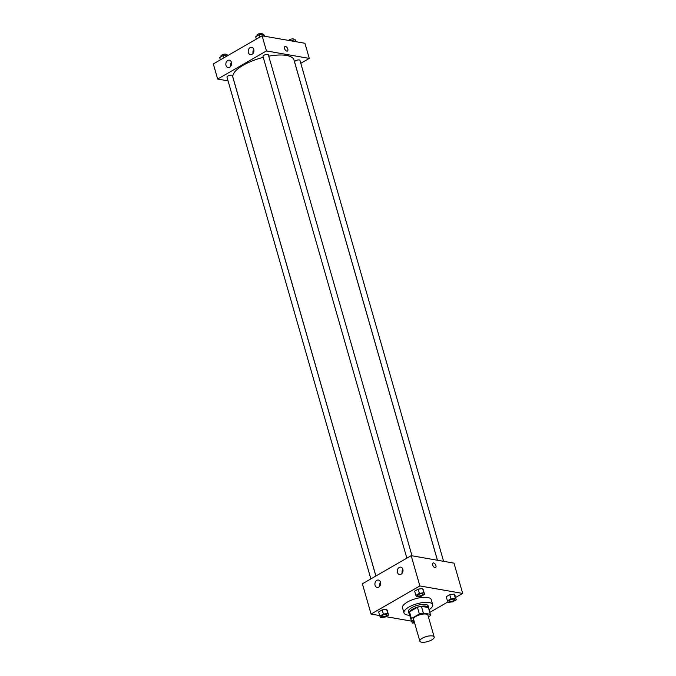 <?xml version="1.0" encoding="UTF-8"?>
<svg xmlns="http://www.w3.org/2000/svg" width="676" height="676" viewBox="0 0 676 676"><rect width="100%" height="100%" fill="white"/><g stroke="black" fill="none" stroke-linecap="round" stroke-linejoin="round"><path stroke-width="1.01" d="M421.587 642.2A7.47 2.594 -16 0 1 419.83 641.135A7.47 2.594 -16 0 1 426.294 636.581A7.47 2.594 -16 0 1 434.186 637.02A7.47 2.594 -16 0 1 429.877 640.823A7.47 2.594 -16 0 1 421.587 642.2M419.83 641.135L413.56 619.258A7.47 2.594 -16 0 1 420.024 614.712A7.47 2.594 -16 0 1 427.916 615.143L434.186 637.02M428.39 616.808L430.063 615.844A10.03 3.481 -16 0 0 430.375 614.442A10.03 3.481 -16 0 0 430.325 614.298L423.345 613.081A10.03 3.481 -16 0 0 419.365 613.977L411.405 618.557A10.03 3.481 -16 0 0 411.101 619.968A10.03 3.481 -16 0 0 411.152 620.112L413.94 620.602M419.365 613.977L417.43 607.251L409.479 611.831L411.405 618.557M409.217 613.377A10.03 3.481 -16 0 1 409.166 613.242A10.03 3.481 -16 0 1 409.479 611.831M417.43 607.251A10.03 3.481 -16 0 1 421.418 606.347L423.345 613.081M428.474 607.859A10.03 3.481 -16 0 0 428.449 607.707A10.03 3.481 -16 0 0 428.398 607.572L421.418 606.347M428.652 608.442A10.267 3.566 164 0 0 428.677 607.648A10.267 3.566 164 0 0 422.441 606.127A10.267 3.566 164 0 0 412.267 609.33A10.267 3.566 164 0 0 408.938 613.301A10.267 3.566 164 0 0 409.377 613.977M408.938 613.301L408.456 611.619A10.267 3.566 -16 0 1 411.785 607.648A10.267 3.566 -16 0 1 421.959 604.445A10.267 3.566 -16 0 1 428.195 605.958L428.677 607.648M428.398 607.572L430.325 614.298M409.749 615.253A14.931 5.188 -16 0 1 407.484 615.042A14.931 5.188 -16 0 1 403.969 612.904A14.931 5.188 -16 0 1 416.889 603.803A14.931 5.188 -16 0 1 432.674 604.674A14.931 5.188 -16 0 1 429.023 609.727M403.969 612.904L402.524 607.859A14.931 5.188 -16 0 1 415.444 598.759A14.931 5.188 -16 0 1 431.229 599.629L432.674 604.674M455.649 597.474L462.68 593.427L419.864 585.94L371.073 614.062L379.701 615.574M385.886 616.656L411.287 621.092M429.784 612.38L448.044 601.86M388.725 615.016L386.604 609.33L382.168 609.879L378.644 611.907L379.853 616.115L380.765 617.594L385.202 617.044L388.725 615.016L387.813 613.538L383.376 614.078L379.853 616.115M424.722 594.272L422.601 588.576L418.165 589.126L414.65 591.154L415.85 595.362L416.771 596.849L421.207 596.3L424.722 594.272L423.81 592.784L419.373 593.334L415.85 595.362M456.308 599.789L454.188 594.103L449.751 594.652L446.236 596.68L447.436 600.88L448.357 602.367L452.793 601.817L456.308 599.789L455.396 598.311L450.96 598.851L447.436 600.88M410.231 617.425L412.352 623.111L414.582 622.841M435.555 567.51A2.569 1.403 60 0 0 435.91 565.575A2.569 1.403 -120 0 1 435.555 567.51A2.569 1.403 -120 0 1 433.062 565.989A2.569 1.403 -120 0 1 432.995 563.066A2.569 1.403 -120 0 1 435.91 565.575A2.569 1.403 60 0 0 432.995 563.066M419.864 585.94L411.185 555.655L453.993 563.142L462.68 593.427M411.185 555.655L362.387 583.785L371.073 614.062M399.178 567.477A3.735 2.848 99.9 0 1 400.784 567.164A3.735 2.848 99.9 0 1 402.947 571.338A3.735 2.848 99.9 0 1 399.499 574.524A3.735 2.848 99.9 0 1 397.268 571.406A3.735 2.848 99.9 0 1 399.178 567.477M376.811 580.371A3.735 2.848 99.9 0 1 378.416 580.059A3.735 2.848 99.9 0 1 380.58 584.225A3.735 2.848 99.9 0 1 377.132 587.41A3.735 2.848 99.9 0 1 374.901 584.292A3.735 2.848 99.9 0 1 376.811 580.371M402.862 569.31A3.735 2.848 -80.1 0 0 402.178 573.206M380.495 582.205A3.735 2.848 -80.1 0 0 379.811 586.1M375.907 575.986L232.966 77.487A31.73 11.027 -16 0 1 263.268 57.376M268.752 56.176A31.73 11.027 -16 0 1 293.967 59.987L437.414 560.243M406.859 558.148L262.981 56.37A2.797 0.972 -16 0 1 265.406 54.663A2.797 0.972 -16 0 1 268.364 54.832L412.014 555.807M370.862 578.901L226.984 77.123A2.797 0.972 -16 0 1 229.409 75.416A2.797 0.972 -16 0 1 232.367 75.577L375.864 576.02M437.465 560.252L294.567 61.896A2.797 0.972 -16 0 1 296.992 60.189A2.797 0.972 -16 0 1 299.95 60.35L443.6 561.325M217.664 79.058L266.454 50.937L262.111 35.794L213.32 63.916L217.664 79.058L228.057 80.875M300.795 63.299L309.27 58.415L266.454 50.937M253.779 49.416A3.735 2.848 99.9 0 1 253.221 53.176A3.735 2.848 99.9 0 1 250.424 54.655A3.735 2.848 99.9 0 1 248.193 51.537A3.735 2.848 99.9 0 1 250.103 47.616A3.735 2.848 99.9 0 1 251.709 47.303A3.735 2.848 99.9 0 1 253.779 49.416A3.735 2.848 -80.1 0 0 253.111 53.345M225.995 65.428A3.735 2.848 99.9 0 1 227.744 60.502A3.735 2.848 99.9 0 1 229.35 60.189A3.735 2.848 99.9 0 1 231.513 64.364A3.735 2.848 99.9 0 1 228.065 67.549A3.735 2.848 99.9 0 1 225.995 65.428M309.27 58.415L304.927 43.272L262.111 35.794M231.429 62.336A3.735 2.848 -80.1 0 0 230.744 66.231M286.835 51.097A2.569 1.403 -120 0 1 284.714 49.002A2.569 1.403 -120 0 1 284.892 46.559A2.569 1.403 -120 0 1 287.385 48.089A2.569 1.403 -120 0 1 287.452 51.013A2.569 1.403 -120 0 1 286.835 51.097M287.452 51.013A2.569 1.403 60 0 0 287.385 48.089A2.569 1.403 60 0 0 284.892 46.559M296.299 41.768L295.235 39.749L290.114 40.687M295.235 39.749L295.784 41.675M290.798 40.29L290.95 40.83M288.652 40.433A2.797 0.972 -16 0 1 291.508 39.022A2.797 0.972 -16 0 1 293.916 39.318L294.077 39.884M227.956 55.483L227.643 54.976L223.207 55.517L219.692 57.553L220.351 59.86M227.643 54.976L227.812 55.559M223.207 55.517L223.874 57.832M221.128 56.716L220.951 56.091A2.797 0.972 -16 0 1 223.376 54.384A2.797 0.972 -16 0 1 226.333 54.553L226.494 55.119M264.713 36.25L263.648 34.222L259.212 34.772L255.689 36.8L256.348 39.115M263.648 34.222L264.198 36.158M259.212 34.772L259.871 37.087M257.134 35.972L256.948 35.346A2.797 0.972 -16 0 1 259.373 33.639A2.797 0.972 -16 0 1 262.33 33.8L262.491 34.366M413.399 620.5L411.439 621.633M413.188 621.861L413.188 621.861A2.797 0.972 -16 0 1 414.008 620.822A2.797 0.972 -16 0 0 413.188 621.869L413.188 621.869A2.797 0.972 -16 0 0 413.847 622.266A2.797 0.972 -16 0 0 414.43 622.309M449.185 601.108L449.185 601.125A2.797 0.972 -16 0 1 449.185 601.108A2.797 0.972 -16 0 1 451.61 599.401A2.797 0.972 -16 0 1 454.568 599.561A2.797 0.972 -16 0 1 454.568 599.57A2.797 0.972 -16 0 1 452.954 601.006A2.797 0.972 -16 0 1 449.844 601.522A2.797 0.972 -16 0 1 449.185 601.125A2.797 0.972 -16 0 1 451.61 599.418A2.797 0.972 -16 0 1 454.568 599.578L454.568 599.578M455.109 595.581L454.188 594.103L455.396 598.311M454.188 594.103L449.751 594.652L450.96 598.851M449.751 594.652L446.236 596.68M381.602 616.335L381.602 616.351A2.797 0.972 -16 0 1 381.602 616.335A2.797 0.972 -16 0 1 384.019 614.628A2.797 0.972 -16 0 1 386.985 614.797L386.985 614.805A2.797 0.972 -16 0 1 385.371 616.233A2.797 0.972 -16 0 1 382.261 616.749A2.797 0.972 -16 0 1 381.602 616.351A2.797 0.972 -16 0 1 384.027 614.645A2.797 0.972 -16 0 1 386.985 614.805M387.517 610.808L386.604 609.33L387.813 613.538M386.604 609.33L382.168 609.879L383.376 614.078M382.168 609.879L378.644 611.907M417.599 595.59L417.599 595.598A2.797 0.972 -16 0 1 417.599 595.59A2.797 0.972 -16 0 1 420.024 593.883A2.797 0.972 -16 0 1 422.982 594.043A2.797 0.972 -16 0 1 422.982 594.052L422.982 594.06A2.797 0.972 -16 0 1 421.368 595.48A2.797 0.972 -16 0 1 418.258 596.004A2.797 0.972 -16 0 1 417.599 595.598A2.797 0.972 -16 0 1 420.024 593.891A2.797 0.972 -16 0 1 422.982 594.06M423.522 590.063L422.601 588.576L423.81 592.784M422.601 588.576L418.165 589.126L419.373 593.334M418.165 589.126L414.65 591.154M428.449 607.707L430.375 614.442M409.166 613.242L411.101 619.968"/></g></svg>
